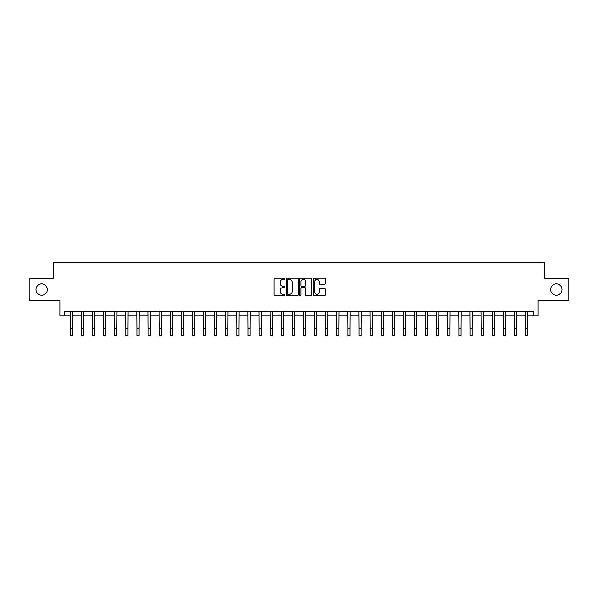 <?xml version="1.0" encoding="UTF-8"?>
<svg xmlns="http://www.w3.org/2000/svg" width="598" height="598" viewBox="0 0 598 598"><rect width="100%" height="100%" fill="white"/><g stroke="black" fill="none" stroke-linecap="round" stroke-linejoin="round"><path stroke-width="0.9" d="M284.79 278.795A0.613 0.613 0 0 0 284.177 278.182L274.916 278.182A0.875 0.875 0 0 0 274.048 279.057L274.048 294.747A0.875 0.875 0 0 0 274.916 295.614L284.177 295.614A0.613 0.613 0 0 0 284.79 295.008A0.613 0.613 0 0 0 284.177 294.395L282.981 294.395A2.788 2.788 0 0 1 280.193 291.607L280.193 290.299A2.788 2.788 0 0 1 282.981 287.511L284.177 287.511A0.613 0.613 0 0 0 284.79 286.898A0.613 0.613 0 0 0 284.177 286.293L282.981 286.293A2.788 2.788 0 0 1 280.193 283.497L280.193 282.189A2.788 2.788 0 0 1 282.981 279.401L284.177 279.401A0.613 0.613 0 0 0 284.79 278.795M550.646 289.567A5.681 5.681 0 0 0 556.334 295.248A5.681 5.681 0 0 0 562.015 289.567A5.681 5.681 0 0 0 556.334 283.878A5.681 5.681 0 0 0 550.646 289.567M35.985 289.567A5.681 5.681 0 0 0 41.666 295.248A5.681 5.681 0 0 0 47.354 289.567A5.681 5.681 0 0 0 41.666 283.878A5.681 5.681 0 0 0 35.985 289.567M324.475 284.327A0.875 0.875 0 0 0 325.349 283.459L325.349 279.057A0.875 0.875 0 0 0 324.475 278.182L314.189 278.182A0.875 0.875 0 0 0 313.322 279.057L313.322 294.747A0.875 0.875 0 0 0 314.189 295.614L324.475 295.614A0.875 0.875 0 0 0 325.349 294.747L325.349 289.425A0.875 0.875 0 0 0 324.475 288.557L320.072 288.557A0.875 0.875 0 0 0 319.205 289.425L319.205 292.063A2.332 2.332 0 0 1 316.873 294.395A2.332 2.332 0 0 1 314.541 292.063L314.541 281.733A2.332 2.332 0 0 1 316.873 279.401A2.332 2.332 0 0 1 319.205 281.733L319.205 283.459A0.875 0.875 0 0 0 320.072 284.327L324.475 284.327M64.315 315.766L64.315 311.326L533.685 311.326L533.685 315.766L538.125 315.766L538.125 300.667L568.1 300.667L568.1 278.459L544.785 278.459L544.785 262.477L53.215 262.477L53.215 278.459L29.9 278.459L29.9 300.667L59.875 300.667L59.875 315.766L70.31 315.766M298.238 279.057A0.875 0.875 0 0 0 297.363 278.182L287.077 278.182A0.875 0.875 0 0 0 286.21 279.057L286.21 294.747A0.875 0.875 0 0 0 287.077 295.614L297.363 295.614A0.875 0.875 0 0 0 298.238 294.747L298.238 279.057M300.637 278.182L310.923 278.182A0.875 0.875 0 0 1 311.79 279.057L311.79 294.747A0.875 0.875 0 0 1 310.923 295.614L306.52 295.614A0.875 0.875 0 0 1 305.645 294.747L305.645 288.378A0.875 0.875 0 0 0 304.778 287.511L301.855 287.511A0.875 0.875 0 0 0 300.981 288.378L300.981 295.008A0.613 0.613 0 0 1 300.375 295.614A0.613 0.613 0 0 1 299.762 295.008L299.762 279.057A0.875 0.875 0 0 1 300.637 278.182M72.53 315.766L81.41 315.766M83.63 315.766L92.511 315.766M94.731 315.766L103.611 315.766M105.831 315.766L114.719 315.766M116.939 315.766L125.819 315.766M128.039 315.766L136.92 315.766M139.14 315.766L148.02 315.766M150.24 315.766L159.12 315.766M161.34 315.766L170.221 315.766M172.441 315.766L181.321 315.766M183.541 315.766L192.429 315.766M194.649 315.766L203.529 315.766M205.749 315.766L214.63 315.766M216.85 315.766L225.73 315.766M227.95 315.766L236.83 315.766M239.051 315.766L247.931 315.766M250.151 315.766L259.031 315.766M261.251 315.766L270.139 315.766M272.359 315.766L281.239 315.766M283.459 315.766L292.34 315.766M294.56 315.766L303.44 315.766M305.66 315.766L314.541 315.766M316.761 315.766L325.641 315.766M327.861 315.766L336.749 315.766M338.969 315.766L347.849 315.766M350.069 315.766L358.95 315.766M361.17 315.766L370.05 315.766M372.27 315.766L381.15 315.766M383.37 315.766L392.251 315.766M394.471 315.766L403.351 315.766M405.571 315.766L414.459 315.766M416.679 315.766L425.559 315.766M427.779 315.766L436.66 315.766M438.88 315.766L447.76 315.766M449.98 315.766L458.86 315.766M461.08 315.766L469.961 315.766M472.181 315.766L481.061 315.766M483.281 315.766L492.169 315.766M494.389 315.766L503.269 315.766M505.489 315.766L514.37 315.766M516.59 315.766L525.47 315.766M527.69 315.766L533.685 315.766M288.034 279.401A0.613 0.613 0 0 0 287.429 280.014L287.429 293.79A0.613 0.613 0 0 0 288.034 294.395L289.305 294.395A2.788 2.788 0 0 0 292.093 291.607L292.093 282.189A2.788 2.788 0 0 0 289.305 279.401L288.034 279.401M305.645 281.778A2.332 2.332 0 0 0 303.313 279.445A2.332 2.332 0 0 0 300.981 281.778L300.981 285.418A0.875 0.875 0 0 0 301.855 286.293L304.778 286.293A0.875 0.875 0 0 0 305.645 285.418L305.645 281.778M70.205 311.326L70.31 328.863L72.53 328.863L72.635 311.326M70.31 328.863L70.31 335.523L72.53 335.523L72.53 328.863M81.306 311.326L81.41 328.863L83.63 328.863L83.735 311.326M81.41 328.863L81.41 335.523L83.63 335.523L83.63 328.863M92.406 311.326L92.511 328.863L94.731 328.863L94.835 311.326M92.511 328.863L92.511 335.523L94.731 335.523L94.731 328.863M103.506 311.326L103.611 328.863L105.831 328.863L105.943 311.326M103.611 328.863L103.611 335.523L105.831 335.523L105.831 328.863M114.607 311.326L114.719 328.863L116.939 328.863L117.044 311.326M114.719 328.863L114.719 335.523L116.939 335.523L116.939 328.863M125.715 311.326L125.819 328.863L128.039 328.863L128.144 311.326M125.819 328.863L125.819 335.523L128.039 335.523L128.039 328.863M136.815 311.326L136.92 328.863L139.14 328.863L139.244 311.326M136.92 328.863L136.92 335.523L139.14 335.523L139.14 328.863M147.915 311.326L148.02 328.863L150.24 328.863L150.345 311.326M148.02 328.863L148.02 335.523L150.24 335.523L150.24 328.863M159.016 311.326L159.12 328.863L161.34 328.863L161.445 311.326M159.12 328.863L159.12 335.523L161.34 335.523L161.34 328.863M170.116 311.326L170.221 328.863L172.441 328.863L172.545 311.326M170.221 328.863L170.221 335.523L172.441 335.523L172.441 328.863M181.216 311.326L181.321 328.863L183.541 328.863L183.653 311.326M181.321 328.863L181.321 335.523L183.541 335.523L183.541 328.863M192.317 311.326L192.429 328.863L194.649 328.863L194.754 311.326M192.429 328.863L192.429 335.523L194.649 335.523L194.649 328.863M203.425 311.326L203.529 328.863L205.749 328.863L205.854 311.326M203.529 328.863L203.529 335.523L205.749 335.523L205.749 328.863M214.525 311.326L214.63 328.863L216.85 328.863L216.954 311.326M214.63 328.863L214.63 335.523L216.85 335.523L216.85 328.863M225.625 311.326L225.73 328.863L227.95 328.863L228.055 311.326M225.73 328.863L225.73 335.523L227.95 335.523L227.95 328.863M236.726 311.326L236.83 328.863L239.051 328.863L239.155 311.326M236.83 328.863L236.83 335.523L239.051 335.523L239.051 328.863M247.826 311.326L247.931 328.863L250.151 328.863L250.256 311.326M247.931 328.863L247.931 335.523L250.151 335.523L250.151 328.863M258.927 311.326L259.031 328.863L261.251 328.863L261.363 311.326M259.031 328.863L259.031 335.523L261.251 335.523L261.251 328.863M270.034 311.326L270.139 328.863L272.359 328.863L272.464 311.326M270.139 328.863L270.139 335.523L272.359 335.523L272.359 328.863M281.135 311.326L281.239 328.863L283.459 328.863L283.564 311.326M281.239 328.863L281.239 335.523L283.459 335.523L283.459 328.863M292.235 311.326L292.34 328.863L294.56 328.863L294.665 311.326M292.34 328.863L292.34 335.523L294.56 335.523L294.56 328.863M303.336 311.326L303.44 328.863L305.66 328.863L305.765 311.326M303.44 328.863L303.44 335.523L305.66 335.523L305.66 328.863M314.436 311.326L314.541 328.863L316.761 328.863L316.865 311.326M314.541 328.863L314.541 335.523L316.761 335.523L316.761 328.863M325.536 311.326L325.641 328.863L327.861 328.863L327.966 311.326M325.641 328.863L325.641 335.523L327.861 335.523L327.861 328.863M336.637 311.326L336.749 328.863L338.969 328.863L339.073 311.326M336.749 328.863L336.749 335.523L338.969 335.523L338.969 328.863M347.744 311.326L347.849 328.863L350.069 328.863L350.174 311.326M347.849 328.863L347.849 335.523L350.069 335.523L350.069 328.863M358.845 311.326L358.95 328.863L361.17 328.863L361.274 311.326M358.95 328.863L358.95 335.523L361.17 335.523L361.17 328.863M369.945 311.326L370.05 328.863L372.27 328.863L372.375 311.326M370.05 328.863L370.05 335.523L372.27 335.523L372.27 328.863M381.046 311.326L381.15 328.863L383.37 328.863L383.475 311.326M381.15 328.863L381.15 335.523L383.37 335.523L383.37 328.863M392.146 311.326L392.251 328.863L394.471 328.863L394.575 311.326M392.251 328.863L392.251 335.523L394.471 335.523L394.471 328.863M403.246 311.326L403.351 328.863L405.571 328.863L405.683 311.326M403.351 328.863L403.351 335.523L405.571 335.523L405.571 328.863M414.347 311.326L414.459 328.863L416.679 328.863L416.784 311.326M414.459 328.863L414.459 335.523L416.679 335.523L416.679 328.863M425.455 311.326L425.559 328.863L427.779 328.863L427.884 311.326M425.559 328.863L425.559 335.523L427.779 335.523L427.779 328.863M436.555 311.326L436.66 328.863L438.88 328.863L438.984 311.326M436.66 328.863L436.66 335.523L438.88 335.523L438.88 328.863M447.655 311.326L447.76 328.863L449.98 328.863L450.085 311.326M447.76 328.863L447.76 335.523L449.98 335.523L449.98 328.863M458.756 311.326L458.86 328.863L461.08 328.863L461.185 311.326M458.86 328.863L458.86 335.523L461.08 335.523L461.08 328.863M469.856 311.326L469.961 328.863L472.181 328.863L472.285 311.326M469.961 328.863L469.961 335.523L472.181 335.523L472.181 328.863M480.956 311.326L481.061 328.863L483.281 328.863L483.393 311.326M481.061 328.863L481.061 335.523L483.281 335.523L483.281 328.863M492.057 311.326L492.169 328.863L494.389 328.863L494.494 311.326M492.169 328.863L492.169 335.523L494.389 335.523L494.389 328.863M503.165 311.326L503.269 328.863L505.489 328.863L505.594 311.326M503.269 328.863L503.269 335.523L505.489 335.523L505.489 328.863M514.265 311.326L514.37 328.863L516.59 328.863L516.694 311.326M514.37 328.863L514.37 335.523L516.59 335.523L516.59 328.863M525.365 311.326L525.47 328.863L527.69 328.863L527.795 311.326M525.47 328.863L525.47 335.523L527.69 335.523L527.69 328.863"/></g></svg>
